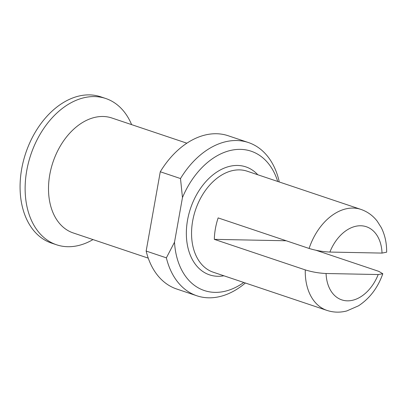 <?xml version="1.0" encoding="UTF-8"?>
<svg xmlns="http://www.w3.org/2000/svg" width="407" height="407" viewBox="0 0 407 407"><rect width="100%" height="100%" fill="white"/><g stroke="black" fill="none" stroke-linecap="round" stroke-linejoin="round"><path stroke-width="0.61" d="M214.316 239.352A53.281 36.676 -71.4 0 1 215.41 228.612A53.281 36.676 -71.4 0 1 218.137 217.903L309.096 248.453C315.908 250.539 322.837 251.745 329.889 252.06A38.584 26.557 -71.4 0 1 360.734 225.763A38.584 26.557 -71.4 0 1 382.031 253.088L386.65 252.187C386.762 243.193 384.971 234.992 381.273 227.584L377.203 221.159C372.878 215.578 367.445 211.66 360.907 209.396L247.202 171.205A53.281 36.676 -71.4 0 0 192.669 220.976A53.281 36.676 108.6 0 0 213.273 272.222L326.979 310.414C333.45 312.52 340.043 312.703 346.764 310.953L358.506 305.82C369.739 298.438 377.844 287.749 382.809 273.748L378.21 274.537L326.068 273.509C319.017 273.194 312.088 271.988 305.275 269.902L214.316 239.352L286.213 240.771M382.031 253.088L329.889 252.06M382.809 273.748L378.785 271.352L316.061 250.285M243.778 282.468A73.494 50.59 -71.4 0 1 174.506 242.221L182.463 197.573A73.494 50.59 -71.4 0 1 233.079 149.929A73.494 50.59 -71.4 0 1 277.706 181.451M182.463 197.573L180.494 178.551L160.282 171.764A80.84 55.647 -71.4 0 1 228.185 135.745L248.397 142.536A80.84 55.647 -71.4 0 1 278.948 180.489L279.171 181.944M245.365 283.002A80.84 55.647 -71.4 0 1 196.922 295.803A80.84 55.647 -71.4 0 1 166.371 257.85L174.506 242.221M166.371 257.85L146.154 251.058L160.282 171.764M180.494 178.551A80.84 55.647 -71.4 0 1 248.397 142.536M146.154 251.058A80.84 55.647 108.6 0 0 176.704 289.016L196.922 295.803M186.854 143.188L111.833 117.989A60.633 41.738 -71.4 0 0 49.781 174.623A60.633 41.738 108.6 0 0 73.224 232.941L148.25 258.135M93.005 239.581A77.167 53.119 108.6 0 1 56.593 244.795A77.167 53.119 108.6 0 1 26.75 170.574A77.167 53.119 -71.4 0 1 105.728 98.494A77.167 53.119 -71.4 0 1 131.614 124.634M105.728 98.494L100.677 96.8A77.167 53.119 -71.4 0 0 21.698 168.88A77.167 53.119 108.6 0 0 51.536 243.101L56.593 244.795M309.096 248.453A53.281 36.676 -71.4 0 1 360.907 209.396M326.068 273.509A38.584 26.557 108.6 0 0 347.364 300.834A38.584 26.557 108.6 0 0 378.21 274.537M305.275 269.902A53.281 36.676 108.6 0 0 326.979 310.414M223.881 275.788A56.955 39.204 108.6 0 1 187.551 220.075A56.955 39.204 -71.4 0 1 217.185 171.815A56.955 39.204 -71.4 0 1 257.809 174.771"/></g></svg>
